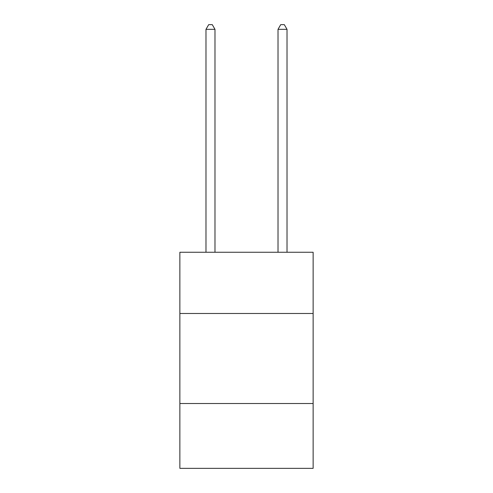 <?xml version="1.0" encoding="UTF-8"?>
<svg xmlns="http://www.w3.org/2000/svg" width="493" height="493" viewBox="0 0 493 493"><rect width="100%" height="100%" fill="white"/><g stroke="black" fill="none" stroke-linecap="round" stroke-linejoin="round"><path stroke-width="0.74" d="M313.129 313.486L313.129 252.262L179.871 252.262L179.871 313.486L313.129 313.486L313.129 468.35L179.871 468.35L179.871 313.486M313.129 403.527L179.871 403.527M214.985 252.262L214.985 29.334L205.982 29.334L205.982 252.262M205.982 29.334L208.687 24.65L212.286 24.65L214.985 29.334M287.018 252.262L287.018 29.334L278.015 29.334L278.015 252.262M278.015 29.334L280.714 24.65L284.313 24.65L287.018 29.334"/></g></svg>
